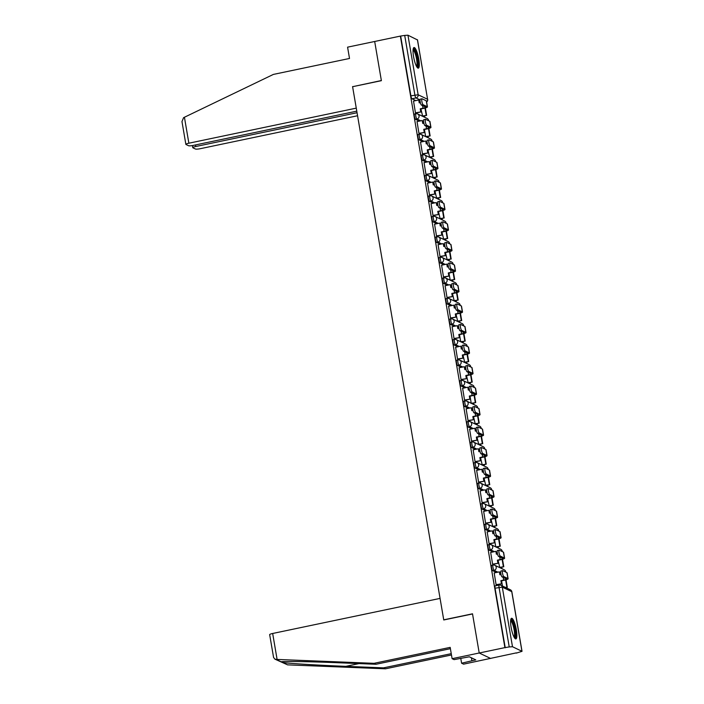 <?xml version="1.0" encoding="UTF-8"?>
<svg xmlns="http://www.w3.org/2000/svg" width="704" height="704" viewBox="0 0 704 704"><rect width="100%" height="100%" fill="white"/><g stroke="black" fill="none" stroke-linecap="round" stroke-linejoin="round"><path stroke-width="1.06" d="M491.762 565.382A2.702 0.598 78.2 0 0 491.656 565.365A2.702 0.598 78.2 0 0 491.542 567.688A2.702 0.598 78.2 0 0 492.659 570.636L494.076 570.346A2.702 0.598 -101.8 0 1 492.958 567.389A2.702 0.598 -101.8 0 1 493.073 565.066A2.702 0.598 -101.8 0 1 493.178 565.083A2.702 2.605 115.5 0 1 496.214 567.169A2.702 2.605 -64.5 0 1 494.076 570.346L497.895 572.167M488.25 544.861A2.702 0.598 78.2 0 0 488.154 544.843A2.702 0.598 78.2 0 0 488.039 547.175A2.702 0.598 78.2 0 0 489.157 550.123L490.574 549.824A2.702 0.598 -101.8 0 1 489.456 546.876A2.702 0.598 -101.8 0 1 489.57 544.553A2.702 0.598 -101.8 0 1 489.676 544.562A2.702 2.605 115.5 0 1 492.703 546.656A2.702 2.605 -64.5 0 1 490.574 549.824L494.384 551.646M484.748 524.348A2.702 0.598 78.2 0 0 484.642 524.33A2.702 0.598 78.2 0 0 484.528 526.662A2.702 0.598 78.2 0 0 485.646 529.61L487.062 529.311A2.702 0.598 -101.8 0 1 485.945 526.363A2.702 0.598 -101.8 0 1 486.059 524.031A2.702 0.598 -101.8 0 1 486.165 524.049A2.702 2.605 115.5 0 1 489.201 526.143A2.702 2.605 -64.5 0 1 487.062 529.311L490.882 531.133M481.237 503.835A2.702 0.598 78.2 0 0 481.14 503.818A2.702 0.598 78.2 0 0 481.026 506.141A2.702 0.598 78.2 0 0 482.143 509.089L483.56 508.798A2.702 0.598 -101.8 0 1 482.442 505.842A2.702 0.598 -101.8 0 1 482.557 503.518A2.702 0.598 -101.8 0 1 482.662 503.536A2.702 2.605 115.5 0 1 485.69 505.622A2.702 2.605 -64.5 0 1 483.56 508.798L487.37 510.62M477.734 483.314A2.702 0.598 78.2 0 0 477.629 483.305A2.702 0.598 78.2 0 0 477.514 485.628A2.702 0.598 78.2 0 0 478.632 488.576L480.049 488.277A2.702 0.598 -101.8 0 1 478.931 485.329A2.702 0.598 -101.8 0 1 479.046 483.006A2.702 0.598 -101.8 0 1 479.151 483.023A2.702 2.605 115.5 0 1 482.187 485.109A2.702 2.605 -64.5 0 1 480.049 488.277L483.868 490.098M474.223 462.801A2.702 0.598 78.2 0 0 474.126 462.783A2.702 0.598 78.2 0 0 474.012 465.115A2.702 0.598 78.2 0 0 475.13 468.063L476.546 467.764A2.702 0.598 -101.8 0 1 475.429 464.816A2.702 0.598 -101.8 0 1 475.543 462.484A2.702 0.598 -101.8 0 1 475.649 462.502A2.702 2.605 115.5 0 1 478.676 464.596A2.702 2.605 -64.5 0 1 476.546 467.764L480.357 469.586M470.721 442.288A2.702 0.598 78.2 0 0 470.615 442.27A2.702 0.598 78.2 0 0 470.501 444.594A2.702 0.598 78.2 0 0 471.618 447.55L473.035 447.251A2.702 0.598 -101.8 0 1 471.918 444.303A2.702 0.598 -101.8 0 1 472.032 441.971A2.702 0.598 -101.8 0 1 472.138 441.989A2.702 2.605 115.5 0 1 475.174 444.074A2.702 2.605 -64.5 0 1 473.035 447.251L476.854 449.073M467.21 421.766A2.702 0.598 78.2 0 0 467.113 421.758A2.702 0.598 78.2 0 0 466.998 424.081A2.702 0.598 78.2 0 0 468.116 427.029L469.533 426.73A2.702 0.598 -101.8 0 1 468.415 423.782A2.702 0.598 -101.8 0 1 468.53 421.458A2.702 0.598 -101.8 0 1 468.635 421.476A2.702 2.605 115.5 0 1 471.662 423.562A2.702 2.605 -64.5 0 1 469.533 426.73L473.343 428.551M463.707 401.254A2.702 0.598 78.2 0 0 463.602 401.236A2.702 0.598 78.2 0 0 463.487 403.568A2.702 0.598 78.2 0 0 464.605 406.516L466.022 406.217A2.702 0.598 -101.8 0 1 464.904 403.269A2.702 0.598 -101.8 0 1 465.018 400.937A2.702 0.598 -101.8 0 1 465.124 400.954A2.702 2.605 115.5 0 1 468.16 403.049A2.702 2.605 -64.5 0 1 466.022 406.217L469.841 408.038M460.196 380.741A2.702 0.598 78.2 0 0 460.099 380.723A2.702 0.598 78.2 0 0 459.985 383.046A2.702 0.598 78.2 0 0 461.102 386.003L462.519 385.704A2.702 0.598 -101.8 0 1 461.402 382.756A2.702 0.598 -101.8 0 1 461.516 380.424A2.702 0.598 -101.8 0 1 461.622 380.442A2.702 2.605 115.5 0 1 464.649 382.527A2.702 2.605 -64.5 0 1 462.519 385.704L466.33 387.526M456.694 360.228A2.702 0.598 78.2 0 0 456.588 360.21A2.702 0.598 78.2 0 0 456.474 362.534A2.702 0.598 78.2 0 0 457.591 365.482L459.008 365.191A2.702 0.598 -101.8 0 1 457.89 362.234A2.702 0.598 -101.8 0 1 458.005 359.911A2.702 0.598 -101.8 0 1 458.11 359.929A2.702 2.605 115.5 0 1 461.146 362.014A2.702 2.605 -64.5 0 1 459.008 365.191L462.827 367.004M453.182 339.706A2.702 0.598 78.2 0 0 453.086 339.689A2.702 0.598 78.2 0 0 452.971 342.021A2.702 0.598 78.2 0 0 454.089 344.969L455.506 344.67A2.702 0.598 -101.8 0 1 454.388 341.722A2.702 0.598 -101.8 0 1 454.502 339.398A2.702 0.598 -101.8 0 1 454.608 339.407A2.702 2.605 115.5 0 1 457.635 341.502A2.702 2.605 -64.5 0 1 455.506 344.67L459.316 346.491M449.68 319.194A2.702 0.598 78.2 0 0 449.574 319.176A2.702 0.598 78.2 0 0 449.46 321.508A2.702 0.598 78.2 0 0 450.578 324.456L451.994 324.157A2.702 0.598 -101.8 0 1 450.877 321.209A2.702 0.598 -101.8 0 1 450.991 318.877A2.702 0.598 -101.8 0 1 451.097 318.894A2.702 2.605 115.5 0 1 454.133 320.989A2.702 2.605 -64.5 0 1 451.994 324.157L455.814 325.978M446.169 298.681A2.702 0.598 78.2 0 0 446.072 298.663A2.702 0.598 78.2 0 0 445.958 300.986A2.702 0.598 78.2 0 0 447.075 303.934L448.492 303.644A2.702 0.598 -101.8 0 1 447.374 300.687A2.702 0.598 -101.8 0 1 447.489 298.364A2.702 0.598 -101.8 0 1 447.594 298.382A2.702 2.605 115.5 0 1 450.622 300.467A2.702 2.605 -64.5 0 1 448.492 303.644L452.302 305.466M442.666 278.159A2.702 0.598 78.2 0 0 442.561 278.142A2.702 0.598 78.2 0 0 442.446 280.474A2.702 0.598 78.2 0 0 443.564 283.422L444.99 283.122A2.702 0.598 -101.8 0 1 443.863 280.174A2.702 0.598 -101.8 0 1 443.978 277.851A2.702 0.598 -101.8 0 1 444.083 277.869A2.702 2.605 115.5 0 1 447.119 279.954A2.702 2.605 -64.5 0 1 444.99 283.122L448.8 284.944M439.155 257.646A2.702 0.598 78.2 0 0 439.058 257.629A2.702 0.598 78.2 0 0 438.944 259.961A2.702 0.598 78.2 0 0 440.062 262.909L441.478 262.61A2.702 0.598 -101.8 0 1 440.361 259.662A2.702 0.598 -101.8 0 1 440.475 257.33A2.702 0.598 -101.8 0 1 440.581 257.347A2.702 2.605 115.5 0 1 443.608 259.442A2.702 2.605 -64.5 0 1 441.478 262.61L445.289 264.431M435.653 237.134A2.702 0.598 78.2 0 0 435.547 237.116A2.702 0.598 78.2 0 0 435.433 239.439A2.702 0.598 78.2 0 0 436.55 242.387L437.976 242.097A2.702 0.598 -101.8 0 1 436.85 239.149A2.702 0.598 -101.8 0 1 436.964 236.817A2.702 0.598 -101.8 0 1 437.07 236.834A2.702 2.605 115.5 0 1 440.106 238.92A2.702 2.605 -64.5 0 1 437.976 242.097L441.786 243.918M432.142 216.612A2.702 0.598 78.2 0 0 432.045 216.603A2.702 0.598 78.2 0 0 431.93 218.926A2.702 0.598 78.2 0 0 433.048 221.874L434.465 221.575A2.702 0.598 -101.8 0 1 433.347 218.627A2.702 0.598 -101.8 0 1 433.462 216.304A2.702 0.598 -101.8 0 1 433.567 216.322A2.702 2.605 115.5 0 1 436.594 218.407A2.702 2.605 -64.5 0 1 434.465 221.575L438.275 223.397M428.639 196.099A2.702 0.598 78.2 0 0 428.534 196.082A2.702 0.598 78.2 0 0 428.419 198.414A2.702 0.598 78.2 0 0 429.537 201.362L430.962 201.062A2.702 0.598 -101.8 0 1 429.836 198.114A2.702 0.598 -101.8 0 1 429.95 195.782A2.702 0.598 -101.8 0 1 430.056 195.8A2.702 2.605 115.5 0 1 433.092 197.894A2.702 2.605 -64.5 0 1 430.962 201.062L434.773 202.884M425.137 175.586A2.702 0.598 78.2 0 0 425.031 175.569A2.702 0.598 78.2 0 0 424.917 177.892A2.702 0.598 78.2 0 0 426.034 180.849L427.451 180.55A2.702 0.598 -101.8 0 1 426.334 177.602A2.702 0.598 -101.8 0 1 426.448 175.27A2.702 0.598 -101.8 0 1 426.554 175.287A2.702 2.605 115.5 0 1 429.581 177.373A2.702 2.605 -64.5 0 1 427.451 180.55L431.262 182.371M421.626 155.065A2.702 0.598 78.2 0 0 421.52 155.056A2.702 0.598 78.2 0 0 421.406 157.379A2.702 0.598 78.2 0 0 422.523 160.327L423.949 160.028A2.702 0.598 -101.8 0 1 422.822 157.08A2.702 0.598 -101.8 0 1 422.937 154.757A2.702 0.598 -101.8 0 1 423.042 154.774A2.702 2.605 115.5 0 1 426.078 156.86A2.702 2.605 -64.5 0 1 423.949 160.028L427.759 161.85M418.123 134.552A2.702 0.598 78.2 0 0 418.018 134.534A2.702 0.598 78.2 0 0 417.903 136.866A2.702 0.598 78.2 0 0 419.021 139.814L420.438 139.515A2.702 0.598 -101.8 0 1 419.32 136.567A2.702 0.598 -101.8 0 1 419.434 134.244A2.702 0.598 -101.8 0 1 419.54 134.253A2.702 2.605 115.5 0 1 422.567 136.347A2.702 2.605 -64.5 0 1 420.438 139.515L424.248 141.337M414.612 114.039A2.702 0.598 78.2 0 0 414.506 114.022A2.702 0.598 78.2 0 0 414.392 116.345A2.702 0.598 78.2 0 0 415.51 119.302L416.935 119.002A2.702 0.598 -101.8 0 1 415.809 116.054A2.702 0.598 -101.8 0 1 415.923 113.722A2.702 0.598 -101.8 0 1 416.029 113.74A2.702 2.605 115.5 0 1 419.065 115.834A2.702 2.605 -64.5 0 1 416.935 119.002L420.746 120.824M418.774 59.092A10.542 2.332 78.2 0 0 414.005 47.52A10.542 2.332 78.2 0 0 413.565 56.602A10.542 2.332 78.2 0 0 418.334 68.165A10.542 2.332 78.2 0 0 418.774 59.092M516.331 629.842A10.542 2.332 78.2 0 0 511.562 618.27A10.542 2.332 78.2 0 0 511.122 627.352A10.542 2.332 78.2 0 0 515.891 638.915A10.542 2.332 78.2 0 0 516.331 629.842M450.402 648.674L375.998 664.268L374.026 663.326L450.173 647.372L452.109 658.68L454.08 659.622L469.33 656.797L475.781 659.877L461.604 663.212L463.575 664.154L516.322 652.872M501.934 568.682L501.679 567.186M498.423 548.17L498.168 546.665M494.921 527.648L494.666 526.152M491.41 507.135L491.154 505.639M487.907 486.622L487.652 485.118M484.396 466.101L484.141 464.605M480.894 445.588L480.638 444.092M477.382 425.075L477.127 423.57M473.88 404.554L473.625 403.058M470.369 384.041L470.114 382.545M466.866 363.528L466.611 362.032M463.355 343.015L463.1 341.51M459.853 322.494L459.598 320.998M456.342 301.981L456.086 300.485M452.839 281.468L452.584 279.963M449.328 260.946L449.073 259.45M445.826 240.434L445.57 238.938M442.314 219.921L442.059 218.416M438.812 199.399L438.557 197.903M435.301 178.886L435.046 177.39M431.798 158.374L431.543 156.869M428.287 137.852L428.032 136.356M424.785 117.339L424.53 115.843M452.109 658.68L479.213 653.004L490.679 658.478L479.213 653.004L504.9 647.618L400.365 36.098L374.686 41.483L381.357 80.538L352.774 86.662M272.668 633.477L277.103 659.437L274.859 659.12L273.566 657.413L269.667 634.638A4.057 0.66 -9.7 0 1 272.668 633.477L440.07 598.4L443.758 619.969L472.534 613.941L479.213 653.004L472.516 613.809L443.731 619.837L352.598 86.698L381.383 80.67L374.686 41.483L347.582 47.159L349.51 58.467L273.363 74.422L184.43 117.251L188.866 143.211A4.057 0.66 170.3 0 0 185.865 144.373A4.057 0.66 170.3 0 0 185.997 144.496L188.531 145.71A4.057 0.66 170.3 0 0 193.406 145.376L356.778 111.153M516.358 653.101L522.025 651.323L512.486 646.721L509.23 646.941L499.048 587.365A2.702 0.598 -101.8 0 1 499.162 585.042A2.702 0.598 -101.8 0 1 499.268 585.059A2.702 2.605 -64.5 0 1 500.887 585.244A2.702 2.702 0 0 0 499.162 585.042L495.167 585.878A2.702 0.598 -101.8 0 1 495.264 585.895M504.9 647.618L509.23 646.941M420.174 102.687L419.54 102.388M415.818 100.602L412.007 98.78L416.002 97.944A2.702 0.598 -101.8 0 1 414.885 94.996L404.703 35.42L407.95 35.2L417.446 39.917M404.703 35.42L400.365 36.098M413.53 101.086L415.457 112.869L415.941 113.001M420.922 108.962L422.629 116.239M417.041 121.598L418.959 133.39L419.443 133.514M424.433 129.474L425.647 136.585L426.14 136.752M420.543 142.111L422.47 153.903L422.954 154.035M427.935 149.987L429.642 157.274M424.054 162.633L425.973 174.416L426.457 174.548M431.446 170.509L433.154 177.786M427.557 183.146L429.484 194.938L429.968 195.061M434.949 191.022L436.656 198.299M431.068 203.658L432.986 215.45L433.47 215.582M438.46 211.534L440.167 218.821M434.57 224.18L436.498 235.963L436.982 236.095M441.962 232.056L443.67 239.334M438.082 244.693L440 256.476L440.484 256.608M445.474 252.569L447.181 259.846M441.584 265.206L443.511 276.998L443.995 277.121M448.976 273.082L450.19 280.192L450.683 280.359M445.095 285.718L447.014 297.51L447.498 297.642M452.487 293.594L454.194 300.881M448.598 306.24L450.525 318.023L451.009 318.155M455.99 314.116L457.697 321.394M452.109 326.753L454.027 338.545L454.511 338.668M459.501 334.629L460.715 341.739L461.208 341.906M455.611 347.266L457.538 359.058L458.022 359.19M463.003 355.142L464.71 362.428M459.122 367.787L461.041 379.57L461.525 379.702M466.514 375.663L468.222 382.941M462.625 388.3L464.552 400.092L465.036 400.215M470.017 396.176L471.231 403.286L471.724 403.454M466.136 408.813L468.054 420.605L468.538 420.737M473.528 416.689L475.235 423.975M469.638 429.334L471.566 441.118L472.05 441.25M477.03 437.21L478.738 444.488M473.15 449.847L475.068 461.63L475.552 461.762M480.542 457.723L482.249 465.001M476.652 470.36L478.579 482.152L479.063 482.284M484.044 478.236L485.751 485.522M480.163 490.882L482.082 502.665L482.566 502.797M487.555 498.758L489.262 506.035M483.666 511.394L485.593 523.178L486.077 523.31M491.058 519.27L492.765 526.548M487.177 531.907L489.095 543.699L489.579 543.822M494.569 539.783L495.783 546.894L496.276 547.061M490.679 552.42L492.606 564.212L493.09 564.344M498.071 560.296L499.778 567.582M494.19 572.942L496.109 584.725L496.593 584.857M500.834 574.543L500.201 574.244M496.47 572.458L492.659 570.636M497.323 554.03L496.69 553.722M492.967 551.945L489.157 550.123M493.821 533.509L493.187 533.21M489.456 531.432L485.646 529.61M490.31 512.996L489.676 512.697M485.954 510.91L482.143 509.089M486.807 492.483L486.174 492.184M482.442 490.398L478.632 488.576M483.296 471.97L482.662 471.662M478.94 469.885L475.13 468.063M479.794 451.449L479.16 451.15M475.429 449.372L471.618 447.55M476.282 430.936L475.649 430.637M471.926 428.85L468.116 427.029M472.78 410.423L472.146 410.115M468.415 408.338L464.605 406.516M469.269 389.902L468.635 389.602M464.913 387.825L461.102 386.003M465.766 369.389L465.133 369.09M461.402 367.303L457.591 365.482M462.255 348.876L461.622 348.568M457.899 346.79L454.089 344.969M458.753 328.354L458.119 328.055M454.388 326.278L450.578 324.456M455.242 307.842L454.608 307.542M450.886 305.756L447.075 303.934M451.739 287.329L451.106 287.021M447.374 285.243L443.564 283.422M448.228 266.816L447.594 266.508M443.872 264.73L440.062 262.909M444.726 246.294L444.092 245.995M440.361 244.209L436.55 242.387M441.214 225.782L440.581 225.482M436.858 223.696L433.048 221.874M437.712 205.269L437.078 204.961M433.347 203.183L429.537 201.362M434.201 184.747L433.567 184.448M429.845 182.67L426.034 180.849M430.698 164.234L430.065 163.935M426.334 162.149L422.523 160.327M427.187 143.722L426.554 143.414M422.831 141.636L419.021 139.814M423.685 123.2L423.051 122.901M419.32 121.123L415.51 119.302M505.234 647.777L495.053 588.201A2.702 0.598 -101.8 0 1 495.167 585.878M400.699 36.256L410.89 95.832A2.702 0.598 78.2 0 0 412.007 98.78M501.582 580.818L502.471 586.001M415.448 112.807L421.168 111.901L420.244 108.803L423.016 108.222A3.652 0.59 170.3 0 0 425.709 107.175A3.652 0.59 170.3 0 0 425.603 107.061L421.441 105.072A3.045 0.669 -101.8 0 1 420.226 102.001A3.045 0.669 -101.8 0 1 420.306 99.141A3.045 0.669 -101.8 0 1 420.429 99.158M427.442 106.876L426.43 100.962A5.412 0.88 -9.7 0 0 426.263 100.795L422.101 98.806A3.045 0.669 78.2 0 0 421.986 98.789A3.045 0.669 78.2 0 0 421.907 101.649A3.045 0.669 78.2 0 0 423.113 104.72L427.275 106.709A5.412 0.88 -9.7 0 1 427.442 106.876A5.412 0.88 -9.7 0 1 423.456 108.434L420.675 109.014M420.737 111.698L420.244 108.803M413.442 101.103L418.739 99.994L419.232 102.89L420.367 102.652M422.136 116.046L426.633 115.403L425.357 107.958M426.633 115.403L422.541 116.257M426.202 115.192L424.978 108.064M419.619 102.802L418.739 99.994M421.168 111.901L415.791 113.036M352.581 86.566L356.268 108.134L188.866 143.211M185.865 144.373L181.975 121.59L183.568 117.691L184.43 117.251M195.51 144.936L195.782 146.511A4.057 0.66 170.3 0 0 192.79 147.673A4.057 0.66 170.3 0 0 192.914 147.805L195.457 149.019A4.057 0.66 170.3 0 0 200.323 148.685L357.562 115.746M195.782 146.511L357.051 112.728M375.998 664.268L338.342 662.754C311.494 661.628 283.026 661.153 281.142 661.786L280.975 661.813M277.103 659.437L374.026 663.326M460.75 658.222L461.604 663.212M274.859 659.12L287.575 664.858L385.493 668.8L383.522 667.858L451.255 653.664M385.493 668.8L451.475 654.975M276.17 659.41L282.594 662.482C287.742 663.406 319.22 665.324 345.866 666.345L383.522 667.858M471.416 657.791L471.909 660.686M413.151 49.166A9.126 2.015 -101.8 0 1 413.618 49.183A9.126 2.015 -101.8 0 1 417.305 58.652A9.126 2.015 -101.8 0 1 416.891 67.003M416.486 66.308A8.448 1.866 78.2 0 0 416.328 57.86A8.448 1.866 78.2 0 0 413.081 49.975A8.448 1.866 78.2 0 0 413.063 49.966M417.718 67.98A10.481 2.314 78.2 0 0 417.402 57.587A10.481 2.314 78.2 0 0 413.521 47.942M510.708 619.916A9.126 2.015 -101.8 0 1 511.174 619.934A9.126 2.015 -101.8 0 1 514.862 629.402A9.126 2.015 -101.8 0 1 514.448 637.754M514.043 637.058A8.448 1.866 78.2 0 0 513.885 628.61A8.448 1.866 78.2 0 0 510.646 620.726A8.448 1.866 78.2 0 0 510.62 620.717M515.275 638.73A10.481 2.314 78.2 0 0 514.958 628.338A10.481 2.314 78.2 0 0 511.078 618.693M418.95 133.32L424.679 132.422L423.746 129.316L426.527 128.735A3.652 0.59 170.3 0 0 429.22 127.688A3.652 0.59 170.3 0 0 429.106 127.574L424.943 125.585A3.045 0.669 -101.8 0 1 423.729 122.522A3.045 0.669 -101.8 0 1 423.817 119.654A3.045 0.669 -101.8 0 1 423.931 119.671M430.954 127.398L429.942 121.475A5.412 0.88 -9.7 0 0 429.774 121.308L425.612 119.319A3.045 0.669 78.2 0 0 425.498 119.302A3.045 0.669 78.2 0 0 425.41 122.17A3.045 0.669 78.2 0 0 426.624 125.233L430.786 127.222A5.412 0.88 -9.7 0 1 430.954 127.398A5.412 0.88 -9.7 0 1 426.958 128.946L424.186 129.527M424.239 132.211L423.746 129.316M416.953 121.616L422.242 120.507L422.734 123.402L423.87 123.165M425.647 136.558L430.135 135.916L428.868 128.471M430.135 135.916L426.052 136.77M429.704 135.705L428.49 128.577M423.122 123.323L422.242 120.507M424.679 132.422L419.302 133.549M422.462 153.833L428.182 152.935L427.258 149.838L430.03 149.257A3.652 0.59 170.3 0 0 432.722 148.21A3.652 0.59 170.3 0 0 432.617 148.095L428.454 146.106A3.045 0.669 -101.8 0 1 427.24 143.035A3.045 0.669 -101.8 0 1 427.319 140.166A3.045 0.669 -101.8 0 1 427.442 140.184M434.456 147.91L433.444 141.997A5.412 0.88 -9.7 0 0 433.277 141.821L429.114 139.832A3.045 0.669 78.2 0 0 429 139.814A3.045 0.669 78.2 0 0 428.921 142.683A3.045 0.669 78.2 0 0 430.126 145.754L434.289 147.743A5.412 0.88 -9.7 0 1 434.456 147.91A5.412 0.88 -9.7 0 1 430.47 149.459L427.689 150.04M427.75 152.724L427.258 149.838M420.455 142.129L425.753 141.02L426.246 143.915L427.381 143.678M429.15 157.071L433.646 156.429L432.37 148.993M433.646 156.429L429.554 157.291M433.215 156.226L431.992 149.098M426.633 143.836L425.753 141.02M428.182 152.935L422.805 154.062M425.964 174.354L431.693 173.448L430.76 170.35L433.541 169.77A3.652 0.59 170.3 0 0 436.234 168.722A3.652 0.59 170.3 0 0 436.119 168.608L431.957 166.619A3.045 0.669 -101.8 0 1 430.742 163.548A3.045 0.669 -101.8 0 1 430.83 160.679A3.045 0.669 -101.8 0 1 430.945 160.706M437.967 168.423L436.955 162.51A5.412 0.88 -9.7 0 0 436.788 162.342L432.626 160.354A3.045 0.669 78.2 0 0 432.511 160.327A3.045 0.669 78.2 0 0 432.423 163.196A3.045 0.669 78.2 0 0 433.638 166.267L437.8 168.256A5.412 0.88 -9.7 0 1 437.967 168.423A5.412 0.88 -9.7 0 1 433.972 169.981L431.2 170.562M431.253 173.246L430.76 170.35M423.966 162.65L429.255 161.542L429.748 164.437L430.883 164.199M432.661 177.593L437.149 176.95L435.882 169.506M437.149 176.95L433.066 177.804M436.718 176.739L435.503 169.611M430.135 164.349L429.255 161.542M431.693 173.448L426.316 174.574M429.475 194.867L435.195 193.97L434.271 190.863L437.043 190.282A3.652 0.59 170.3 0 0 439.736 189.235A3.652 0.59 170.3 0 0 439.63 189.121L435.468 187.132A3.045 0.669 -101.8 0 1 434.254 184.061A3.045 0.669 -101.8 0 1 434.333 181.201A3.045 0.669 -101.8 0 1 434.456 181.218M441.47 188.945L440.458 183.022A5.412 0.88 -9.7 0 0 440.29 182.855L436.128 180.866A3.045 0.669 78.2 0 0 436.014 180.849A3.045 0.669 78.2 0 0 435.934 183.718A3.045 0.669 78.2 0 0 437.14 186.78L441.302 188.769A5.412 0.88 -9.7 0 1 441.47 188.945A5.412 0.88 -9.7 0 1 437.474 190.494L434.702 191.074M434.764 193.758L434.271 190.863M427.469 183.163L432.766 182.054L433.259 184.95L434.394 184.712M436.163 198.106L440.66 197.463L439.384 190.018M440.66 197.463L436.568 198.317M440.22 197.252L439.006 190.124M433.646 184.87L432.766 182.054M435.195 193.97L429.818 195.096M432.978 215.38L438.706 214.482L437.774 211.385L440.554 210.804A3.652 0.59 170.3 0 0 443.247 209.757A3.652 0.59 170.3 0 0 443.133 209.642L438.97 207.654A3.045 0.669 -101.8 0 1 437.756 204.582A3.045 0.669 -101.8 0 1 437.844 201.714A3.045 0.669 -101.8 0 1 437.958 201.731M444.981 209.458L443.969 203.544A5.412 0.88 -9.7 0 0 443.802 203.368L439.639 201.379A3.045 0.669 78.2 0 0 439.525 201.362A3.045 0.669 78.2 0 0 439.437 204.23A3.045 0.669 78.2 0 0 440.651 207.302L444.814 209.29A5.412 0.88 -9.7 0 1 444.981 209.458A5.412 0.88 -9.7 0 1 440.986 211.006L438.214 211.587M438.266 214.271L437.774 211.385M430.98 203.676L436.269 202.567L436.762 205.462L437.897 205.225M439.674 218.618L444.162 217.976L442.895 210.531M444.162 217.976L440.079 218.838M443.731 217.774L442.517 210.646M437.149 205.383L436.269 202.567M438.706 214.482L433.33 215.609M436.489 235.902L442.209 234.995L441.285 231.898L444.057 231.317A3.652 0.59 170.3 0 0 446.75 230.27A3.652 0.59 170.3 0 0 446.644 230.155L442.482 228.166A3.045 0.669 -101.8 0 1 441.267 225.095A3.045 0.669 -101.8 0 1 441.346 222.226A3.045 0.669 -101.8 0 1 441.47 222.244M448.483 229.97L447.471 224.057A5.412 0.88 -9.7 0 0 447.304 223.881L443.142 221.901A3.045 0.669 78.2 0 0 443.027 221.874A3.045 0.669 78.2 0 0 442.948 224.743A3.045 0.669 78.2 0 0 444.154 227.814L448.316 229.803A5.412 0.88 -9.7 0 1 448.483 229.97A5.412 0.88 -9.7 0 1 444.488 231.519L441.716 232.109M441.778 234.793L441.285 231.898M434.482 224.198L439.78 223.089L440.273 225.975L441.408 225.738M443.177 239.14L447.674 238.498L446.398 231.053M447.674 238.498L443.582 239.351M447.234 238.286L446.019 231.158M440.66 225.896L439.78 223.089M442.209 234.995L436.832 236.122M439.991 256.414L445.72 255.517L444.787 252.41L447.568 251.83A3.652 0.59 170.3 0 0 450.261 250.782A3.652 0.59 170.3 0 0 450.146 250.668L445.984 248.679A3.045 0.669 -101.8 0 1 444.77 245.608A3.045 0.669 -101.8 0 1 444.858 242.748A3.045 0.669 -101.8 0 1 444.972 242.766M451.994 250.492L450.982 244.57A5.412 0.88 -9.7 0 0 450.815 244.402L446.653 242.414A3.045 0.669 78.2 0 0 446.538 242.396A3.045 0.669 78.2 0 0 446.45 245.256A3.045 0.669 78.2 0 0 447.665 248.327L451.827 250.316A5.412 0.88 -9.7 0 1 451.994 250.492A5.412 0.88 -9.7 0 1 447.999 252.041L445.227 252.622M445.28 255.306L444.787 252.41M437.994 244.71L443.282 243.602L443.775 246.497L444.91 246.259M446.688 259.653L451.176 259.01L449.909 251.566M451.176 259.01L447.093 259.864M450.745 258.799L449.53 251.671M444.162 246.418L443.282 243.602M445.72 255.517L440.343 256.643M443.502 276.927L449.222 276.03L448.298 272.932L451.07 272.342A3.652 0.59 170.3 0 0 453.763 271.304A3.652 0.59 170.3 0 0 453.658 271.181L449.495 269.201A3.045 0.669 -101.8 0 1 448.281 266.13A3.045 0.669 -101.8 0 1 448.36 263.261A3.045 0.669 -101.8 0 1 448.483 263.278M455.497 271.005L454.485 265.082A5.412 0.88 -9.7 0 0 454.318 264.915L450.155 262.926A3.045 0.669 78.2 0 0 450.041 262.909A3.045 0.669 78.2 0 0 449.962 265.778A3.045 0.669 78.2 0 0 451.167 268.849L455.33 270.838A5.412 0.88 -9.7 0 1 455.497 271.005A5.412 0.88 -9.7 0 1 451.502 272.554L448.73 273.134M448.791 275.818L448.298 272.932M441.496 265.223L446.794 264.114L447.286 267.01L448.422 266.772M450.19 280.166L454.687 279.523L453.411 272.078M454.687 279.523L450.595 280.386M454.247 279.321L453.033 272.193M447.674 266.93L446.794 264.114M449.222 276.03L443.846 277.156M447.005 297.449L452.734 296.542L451.801 293.445L454.582 292.864A3.652 0.59 170.3 0 0 457.274 291.817A3.652 0.59 170.3 0 0 457.16 291.702L452.998 289.714A3.045 0.669 -101.8 0 1 451.783 286.642A3.045 0.669 -101.8 0 1 451.871 283.774A3.045 0.669 -101.8 0 1 451.986 283.791M459.008 291.518L457.996 285.604A5.412 0.88 -9.7 0 0 457.829 285.428L453.666 283.439A3.045 0.669 78.2 0 0 453.552 283.422A3.045 0.669 78.2 0 0 453.464 286.29A3.045 0.669 78.2 0 0 454.678 289.362L458.841 291.35A5.412 0.88 -9.7 0 1 459.008 291.518A5.412 0.88 -9.7 0 1 455.013 293.066L452.241 293.647M452.294 296.34L451.801 293.445M445.007 285.745L450.296 284.636L450.789 287.522L451.924 287.285M453.702 300.687L458.19 300.045L456.922 292.6M458.19 300.045L454.106 300.898M457.758 299.834L456.544 292.706M451.176 287.443L450.296 284.636M452.734 296.542L447.357 297.669M450.516 317.962L456.236 317.055L455.312 313.958L458.084 313.377A3.652 0.59 170.3 0 0 460.777 312.33A3.652 0.59 170.3 0 0 460.671 312.215L456.509 310.226A3.045 0.669 -101.8 0 1 455.294 307.155A3.045 0.669 -101.8 0 1 455.374 304.295A3.045 0.669 -101.8 0 1 455.497 304.313M462.51 312.039L461.498 306.117A5.412 0.88 -9.7 0 0 461.331 305.95L457.169 303.961A3.045 0.669 78.2 0 0 457.054 303.943A3.045 0.669 78.2 0 0 456.975 306.803A3.045 0.669 78.2 0 0 458.181 309.874L462.343 311.863A5.412 0.88 -9.7 0 1 462.51 312.039A5.412 0.88 -9.7 0 1 458.515 313.588L455.743 314.169M455.805 316.853L455.312 313.958M448.51 306.258L453.807 305.149L454.3 308.044L455.435 307.806M457.204 321.2L461.701 320.558L460.425 313.113M461.701 320.558L457.609 321.411M461.261 320.346L460.046 313.218M454.687 307.956L453.807 305.149M456.236 317.055L450.859 318.19M454.018 338.474L459.747 337.577L458.814 334.47L461.595 333.89A3.652 0.59 170.3 0 0 464.288 332.842A3.652 0.59 170.3 0 0 464.174 332.728L460.011 330.739A3.045 0.669 -101.8 0 1 458.797 327.677A3.045 0.669 -101.8 0 1 458.885 324.808A3.045 0.669 -101.8 0 1 458.999 324.826M466.022 332.552L465.01 326.63A5.412 0.88 -9.7 0 0 464.842 326.462L460.68 324.474A3.045 0.669 78.2 0 0 460.566 324.456A3.045 0.669 78.2 0 0 460.478 327.325A3.045 0.669 78.2 0 0 461.692 330.396L465.854 332.376A5.412 0.88 -9.7 0 1 466.022 332.552A5.412 0.88 -9.7 0 1 462.026 334.101L459.254 334.682M459.307 337.366L458.814 334.47M452.021 326.77L457.31 325.662L457.802 328.557L458.938 328.319M460.715 341.713L465.203 341.07L463.936 333.626M465.203 341.07L461.12 341.924M464.772 340.868L463.558 333.74M458.19 328.478L457.31 325.662M459.747 337.577L454.37 338.703M457.53 358.987L463.25 358.09L462.326 354.992L465.098 354.411A3.652 0.59 170.3 0 0 467.79 353.364A3.652 0.59 170.3 0 0 467.685 353.25L463.522 351.261A3.045 0.669 -101.8 0 1 462.308 348.19A3.045 0.669 -101.8 0 1 462.387 345.321A3.045 0.669 -101.8 0 1 462.51 345.338M469.524 353.065L468.512 347.151A5.412 0.88 -9.7 0 0 468.345 346.975L464.182 344.986A3.045 0.669 78.2 0 0 464.068 344.969A3.045 0.669 78.2 0 0 463.989 347.838A3.045 0.669 78.2 0 0 465.194 350.909L469.357 352.898A5.412 0.88 -9.7 0 1 469.524 353.065A5.412 0.88 -9.7 0 1 465.529 354.614L462.757 355.194M462.818 357.887L462.326 354.992M455.523 347.283L460.821 346.174L461.314 349.07L462.449 348.832M464.218 362.226L468.714 361.583L467.438 354.147M468.714 361.583L464.622 362.446M468.274 361.381L467.06 354.253M461.701 348.99L460.821 346.174M463.25 358.09L457.873 359.216M461.032 379.509L466.761 378.602L465.828 375.505L468.609 374.924A3.652 0.59 170.3 0 0 471.302 373.877A3.652 0.59 170.3 0 0 471.187 373.762L467.025 371.774A3.045 0.669 -101.8 0 1 465.81 368.702A3.045 0.669 -101.8 0 1 465.898 365.834A3.045 0.669 -101.8 0 1 466.013 365.86M473.035 373.578L472.023 367.664A5.412 0.88 -9.7 0 0 471.856 367.497L467.694 365.508A3.045 0.669 78.2 0 0 467.579 365.49A3.045 0.669 78.2 0 0 467.491 368.35A3.045 0.669 78.2 0 0 468.706 371.422L472.868 373.41A5.412 0.88 -9.7 0 1 473.035 373.578A5.412 0.88 -9.7 0 1 469.04 375.135L466.268 375.716M466.321 378.4L465.828 375.505M459.034 367.805L464.323 366.696L464.816 369.591L465.951 369.354M467.729 382.747L472.217 382.105L470.95 374.66M472.217 382.105L468.134 382.958M471.786 381.894L470.571 374.766M465.203 369.503L464.323 366.696M466.761 378.602L461.384 379.729M464.543 400.022L470.263 399.124L469.339 396.018L472.111 395.437A3.652 0.59 170.3 0 0 474.804 394.39A3.652 0.59 170.3 0 0 474.698 394.275L470.536 392.286A3.045 0.669 -101.8 0 1 469.322 389.224A3.045 0.669 -101.8 0 1 469.401 386.355A3.045 0.669 -101.8 0 1 469.524 386.373M476.538 394.099L475.526 388.177A5.412 0.88 -9.7 0 0 475.358 388.01L471.196 386.021A3.045 0.669 78.2 0 0 471.082 386.003A3.045 0.669 78.2 0 0 471.002 388.872A3.045 0.669 78.2 0 0 472.208 391.934L476.37 393.923A5.412 0.88 -9.7 0 1 476.538 394.099A5.412 0.88 -9.7 0 1 472.542 395.648L469.77 396.229M469.832 398.913L469.339 396.018M462.537 388.318L467.834 387.209L468.327 390.104L469.462 389.866M471.231 403.26L475.728 402.618L474.452 395.173M475.728 402.618L471.636 403.471M475.288 402.406L474.074 395.278M468.714 390.025L467.834 387.209M470.263 399.124L464.886 400.25M468.046 420.534L473.774 419.637L472.842 416.539L475.622 415.958A3.652 0.59 170.3 0 0 478.315 414.911A3.652 0.59 170.3 0 0 478.201 414.797L474.038 412.808A3.045 0.669 -101.8 0 1 472.824 409.737A3.045 0.669 -101.8 0 1 472.912 406.868A3.045 0.669 -101.8 0 1 473.026 406.886M480.049 414.612L479.037 408.698A5.412 0.88 -9.7 0 0 478.87 408.522L474.707 406.534A3.045 0.669 78.2 0 0 474.593 406.516A3.045 0.669 78.2 0 0 474.505 409.385A3.045 0.669 78.2 0 0 475.719 412.456L479.882 414.445A5.412 0.88 -9.7 0 1 480.049 414.612A5.412 0.88 -9.7 0 1 476.054 416.161L473.282 416.742M473.334 419.426L472.842 416.539M466.048 408.83L471.337 407.722L471.83 410.617L472.965 410.379M474.742 423.773L479.23 423.13L477.963 415.694M479.23 423.13L475.147 423.993M478.799 422.928L477.585 415.8M472.217 410.538L471.337 407.722M473.774 419.637L468.398 420.763M471.557 441.056L477.277 440.15L476.353 437.052L479.125 436.471A3.652 0.59 170.3 0 0 481.818 435.424A3.652 0.59 170.3 0 0 481.712 435.31L477.55 433.321A3.045 0.669 -101.8 0 1 476.335 430.25A3.045 0.669 -101.8 0 1 476.414 427.381A3.045 0.669 -101.8 0 1 476.538 427.407M483.551 435.125L482.539 429.211A5.412 0.88 -9.7 0 0 482.372 429.044L478.21 427.055A3.045 0.669 78.2 0 0 478.095 427.029A3.045 0.669 78.2 0 0 478.016 429.898A3.045 0.669 78.2 0 0 479.222 432.969L483.384 434.958A5.412 0.88 -9.7 0 1 483.551 435.125A5.412 0.88 -9.7 0 1 479.556 436.674L476.784 437.263M476.846 439.947L476.353 437.052M469.55 429.352L474.848 428.243L475.341 431.13L476.476 430.892M478.245 444.294L482.742 443.652L481.466 436.207M482.742 443.652L478.65 444.506M482.302 443.441L481.087 436.313M475.728 431.05L474.848 428.243M477.277 440.15L471.9 441.276M475.059 461.569L480.788 460.671L479.855 457.565L482.636 456.984A3.652 0.59 170.3 0 0 485.329 455.937A3.652 0.59 170.3 0 0 485.214 455.822L481.052 453.834A3.045 0.669 -101.8 0 1 479.838 450.762A3.045 0.669 -101.8 0 1 479.926 447.902A3.045 0.669 -101.8 0 1 480.04 447.92M487.062 455.646L486.05 449.724A5.412 0.88 -9.7 0 0 485.883 449.557L481.721 447.568A3.045 0.669 78.2 0 0 481.606 447.55A3.045 0.669 78.2 0 0 481.518 450.41A3.045 0.669 78.2 0 0 482.733 453.482L486.895 455.47A5.412 0.88 -9.7 0 1 487.062 455.646A5.412 0.88 -9.7 0 1 483.067 457.195L480.295 457.776M480.348 460.46L479.855 457.565M473.062 449.865L478.35 448.756L478.843 451.651L479.978 451.414M481.756 464.807L486.244 464.165L484.977 456.72M486.244 464.165L482.161 465.018M485.813 463.954L484.598 456.826M479.23 451.572L478.35 448.756M480.788 460.671L475.402 461.798M478.57 482.082L484.29 481.184L483.366 478.086L486.138 477.506A3.652 0.59 170.3 0 0 488.831 476.458A3.652 0.59 170.3 0 0 488.726 476.344L484.563 474.355A3.045 0.669 -101.8 0 1 483.349 471.284A3.045 0.669 -101.8 0 1 483.428 468.415A3.045 0.669 -101.8 0 1 483.551 468.433M490.565 476.159L489.553 470.237A5.412 0.88 -9.7 0 0 489.386 470.07L485.223 468.081A3.045 0.669 78.2 0 0 485.109 468.063A3.045 0.669 78.2 0 0 485.03 470.932A3.045 0.669 78.2 0 0 486.235 474.003L490.398 475.992A5.412 0.88 -9.7 0 1 490.565 476.159A5.412 0.88 -9.7 0 1 486.57 477.708L483.798 478.289M483.859 480.973L483.366 478.086M476.564 470.378L481.862 469.269L482.354 472.164L483.49 471.926M485.258 485.32L489.755 484.678L488.479 477.233M489.755 484.678L485.663 485.54M489.315 484.475L488.101 477.347M482.742 472.085L481.862 469.269M484.29 481.184L478.914 482.31M482.073 502.603L487.802 501.697L486.869 498.599L489.65 498.018A3.652 0.59 170.3 0 0 492.342 496.971A3.652 0.59 170.3 0 0 492.228 496.857L488.066 494.868A3.045 0.669 -101.8 0 1 486.851 491.797A3.045 0.669 -101.8 0 1 486.939 488.928A3.045 0.669 -101.8 0 1 487.054 488.946M494.076 496.672L493.064 490.758A5.412 0.88 -9.7 0 0 492.897 490.582L488.734 488.594A3.045 0.669 78.2 0 0 488.62 488.576A3.045 0.669 78.2 0 0 488.532 491.445A3.045 0.669 78.2 0 0 489.746 494.516L493.909 496.505A5.412 0.88 -9.7 0 1 494.076 496.672A5.412 0.88 -9.7 0 1 490.081 498.221L487.309 498.802M487.362 501.494L486.869 498.599M480.075 490.899L485.364 489.79L485.857 492.677L486.992 492.439M488.77 505.842L493.258 505.199L491.99 497.754M493.258 505.199L489.174 506.053M492.826 504.988L491.603 497.86M486.244 492.598L485.364 489.79M487.802 501.697L482.416 502.823M485.584 523.116L491.304 522.218L490.38 519.112L493.152 518.531A3.652 0.59 170.3 0 0 495.845 517.484A3.652 0.59 170.3 0 0 495.739 517.37L491.577 515.381A3.045 0.669 -101.8 0 1 490.362 512.31A3.045 0.669 -101.8 0 1 490.442 509.45A3.045 0.669 -101.8 0 1 490.565 509.467M497.578 517.194L496.566 511.271A5.412 0.88 -9.7 0 0 496.399 511.104L492.237 509.115A3.045 0.669 78.2 0 0 492.122 509.098A3.045 0.669 78.2 0 0 492.043 511.958A3.045 0.669 78.2 0 0 493.249 515.029L497.411 517.018A5.412 0.88 -9.7 0 1 497.578 517.194A5.412 0.88 -9.7 0 1 493.583 518.742L490.811 519.323M490.873 522.007L490.38 519.112M483.578 511.412L488.875 510.303L489.368 513.198L490.503 512.961M492.272 526.354L496.769 525.712L495.493 518.267M496.769 525.712L492.677 526.566M496.329 525.501L495.114 518.373M489.755 513.119L488.875 510.303M491.304 522.218L485.927 523.345M489.086 543.629L494.815 542.731L493.882 539.625L496.663 539.044A3.652 0.59 170.3 0 0 499.356 538.006A3.652 0.59 170.3 0 0 499.242 537.882L495.079 535.902A3.045 0.669 -101.8 0 1 493.865 532.831A3.045 0.669 -101.8 0 1 493.953 529.962A3.045 0.669 -101.8 0 1 494.067 529.98M501.09 537.706L500.078 531.784A5.412 0.88 -9.7 0 0 499.91 531.617L495.748 529.628A3.045 0.669 78.2 0 0 495.634 529.61A3.045 0.669 78.2 0 0 495.546 532.479A3.045 0.669 78.2 0 0 496.76 535.55L500.922 537.539A5.412 0.88 -9.7 0 1 501.09 537.706A5.412 0.88 -9.7 0 1 497.094 539.255L494.322 539.836M494.375 542.52L493.882 539.625M487.089 531.925L492.378 530.816L492.87 533.711L494.006 533.474M495.783 546.867L500.271 546.225L499.004 538.78M500.271 546.225L496.188 547.087M499.84 546.022L498.617 538.894M493.258 533.632L492.378 530.816M494.815 542.731L489.43 543.858M492.598 564.15L498.318 563.244L497.394 560.146L500.166 559.566A3.652 0.59 170.3 0 0 502.858 558.518A3.652 0.59 170.3 0 0 502.753 558.404L498.59 556.415A3.045 0.669 -101.8 0 1 497.376 553.344A3.045 0.669 -101.8 0 1 497.455 550.475A3.045 0.669 -101.8 0 1 497.578 550.493M504.592 558.219L503.58 552.306A5.412 0.88 -9.7 0 0 503.413 552.13L499.25 550.141A3.045 0.669 78.2 0 0 499.136 550.123A3.045 0.669 78.2 0 0 499.057 552.992A3.045 0.669 78.2 0 0 500.262 556.063L504.425 558.052A5.412 0.88 -9.7 0 1 504.592 558.219A5.412 0.88 -9.7 0 1 500.597 559.768L497.825 560.349M497.886 563.042L497.394 560.146M490.591 552.446L495.889 551.338L496.382 554.224L497.517 553.986M499.286 567.389L503.782 566.738L502.506 559.302M503.782 566.738L499.69 567.6M503.342 566.535L502.128 559.407M496.769 554.145L495.889 551.338M498.318 563.244L492.941 564.37M496.1 584.663L501.829 583.757L500.896 580.659L503.677 580.078A3.652 0.59 170.3 0 0 506.37 579.031A3.652 0.59 170.3 0 0 506.255 578.917L502.093 576.928A3.045 0.669 -101.8 0 1 500.878 573.857A3.045 0.669 -101.8 0 1 500.966 570.997A3.045 0.669 -101.8 0 1 501.081 571.014M508.103 578.732L507.091 572.818A5.412 0.88 -9.7 0 0 506.924 572.651L502.762 570.662A3.045 0.669 78.2 0 0 502.638 570.645A3.045 0.669 78.2 0 0 502.559 573.505A3.045 0.669 78.2 0 0 503.774 576.576L507.936 578.565A5.412 0.88 -9.7 0 1 508.103 578.732A5.412 0.88 -9.7 0 1 504.108 580.29L501.336 580.87M501.389 583.554L500.896 580.659M494.102 572.959L499.391 571.85L499.884 574.746L501.019 574.508M505.331 587.374L507.285 587.259L506.018 579.814M507.285 587.259L505.762 587.576M506.854 587.048L505.63 579.92M500.271 574.658L499.391 571.85M501.829 583.757L496.443 584.892M521.946 651.235L511.755 591.668L502.304 587.145L512.486 646.721M420.033 99.871L416.002 97.944A2.702 2.605 115.5 0 0 418.141 94.776L427.592 99.29L417.41 39.723M407.95 35.2L418.141 94.776L410.89 95.832M500.826 573.566L500.016 573.179M497.323 553.054L496.514 552.666M493.812 532.532L493.002 532.145M490.31 512.019L489.5 511.632M486.798 491.506L485.989 491.119M483.296 470.994L482.486 470.598M479.785 450.472L478.975 450.085M476.282 429.959L475.473 429.572M472.771 409.446L471.962 409.059M469.269 388.925L468.459 388.538M465.758 368.412L464.948 368.025M462.255 347.899L461.446 347.512M458.744 327.378L457.934 326.99M455.242 306.865L454.432 306.478M451.73 286.352L450.921 285.965M448.228 265.83L447.418 265.443M444.717 245.318L443.907 244.93M441.214 224.805L440.405 224.418M437.703 204.292L436.894 203.905M434.201 183.77L433.391 183.383M430.69 163.258L429.88 162.87M427.187 142.745L426.378 142.358M423.676 122.223L422.866 121.836M428.56 120.727A2.702 2.605 -64.5 0 0 427.108 118.448A2.702 2.702 0 0 1 428.639 120.762M432.062 141.24A2.702 2.605 -64.5 0 0 430.61 138.97A2.702 2.702 0 0 1 432.15 141.284M435.574 161.762A2.702 2.605 -64.5 0 0 434.122 159.482A2.702 2.702 0 0 1 435.653 161.797M439.076 182.274A2.702 2.605 -64.5 0 0 437.624 179.995A2.702 2.702 0 0 1 439.164 182.31M442.587 202.787A2.702 2.605 -64.5 0 0 441.135 200.517A2.702 2.702 0 0 1 442.666 202.831M446.09 223.309A2.702 2.605 -64.5 0 0 444.638 221.03A2.702 2.702 0 0 1 446.178 223.344M449.601 243.822A2.702 2.605 -64.5 0 0 448.149 241.542A2.702 2.702 0 0 1 449.68 243.857M453.103 264.334A2.702 2.605 -64.5 0 0 451.651 262.055A2.702 2.702 0 0 1 453.191 264.378M456.614 284.847A2.702 2.605 -64.5 0 0 455.162 282.577A2.702 2.702 0 0 1 456.694 284.891M460.117 305.369A2.702 2.605 -64.5 0 0 458.665 303.09A2.702 2.702 0 0 1 460.205 305.404M463.628 325.882A2.702 2.605 -64.5 0 0 462.176 323.602A2.702 2.702 0 0 1 463.707 325.926M467.13 346.394A2.702 2.605 -64.5 0 0 465.678 344.124A2.702 2.702 0 0 1 467.218 346.438M470.642 366.916A2.702 2.605 -64.5 0 0 469.19 364.637A2.702 2.702 0 0 1 470.721 366.951M474.144 387.429A2.702 2.605 -64.5 0 0 472.692 385.15A2.702 2.702 0 0 1 474.232 387.464M477.655 407.942A2.702 2.605 -64.5 0 0 476.203 405.671A2.702 2.702 0 0 1 477.734 407.986M481.158 428.463A2.702 2.605 -64.5 0 0 479.706 426.184A2.702 2.702 0 0 1 481.246 428.498M484.669 448.976A2.702 2.605 -64.5 0 0 483.217 446.697A2.702 2.702 0 0 1 484.748 449.011M488.171 469.489A2.702 2.605 -64.5 0 0 486.719 467.21A2.702 2.702 0 0 1 488.259 469.533M491.682 490.01A2.702 2.605 -64.5 0 0 490.23 487.731A2.702 2.702 0 0 1 491.762 490.046M495.185 510.523A2.702 2.605 -64.5 0 0 493.733 508.244A2.702 2.702 0 0 1 495.273 510.558M498.696 531.036A2.702 2.605 -64.5 0 0 497.244 528.757A2.702 2.702 0 0 1 498.775 531.08M502.198 551.549A2.702 2.605 -64.5 0 0 500.746 549.278A2.702 2.702 0 0 1 502.286 551.593M505.71 572.07A2.702 2.605 -64.5 0 0 504.258 569.791A2.702 2.702 0 0 1 505.789 572.106M495.053 588.201L502.304 587.145A2.702 2.605 -64.5 0 0 500.887 585.244L510.347 589.767A2.702 2.605 -64.5 0 1 511.755 591.668L511.79 591.862M426.615 102.018A2.702 2.702 0 0 0 427.68 99.378L427.592 99.29A2.702 2.605 115.5 0 1 426.598 101.922M417.498 39.802L427.618 99.493M423.113 104.72L421.441 105.072M422.567 105.618L423.016 108.222M426.263 100.795L427.275 106.709M282.594 662.482L287.575 664.858M359.049 663.582L345.866 666.345M426.624 125.233L424.943 125.585M426.078 126.13L426.527 128.735M429.774 121.308L430.786 127.222M430.126 145.754L428.454 146.106M429.581 146.643L430.03 149.257M433.277 141.821L434.289 147.743M433.638 166.267L431.957 166.619M433.092 167.165L433.541 169.77M436.788 162.342L437.8 168.256M437.14 186.78L435.468 187.132M436.594 187.678L437.043 190.282M440.29 182.855L441.302 188.769M440.651 207.302L438.97 207.654M440.106 208.19L440.554 210.804M443.802 203.368L444.814 209.29M444.154 227.814L442.482 228.166M443.608 228.703L444.057 231.317M447.304 223.881L448.316 229.803M447.665 248.327L445.984 248.679M447.119 249.225L447.568 251.83M450.815 244.402L451.827 250.316M451.167 268.849L449.495 269.201M450.622 269.738L451.07 272.342M454.318 264.915L455.33 270.838M454.678 289.362L452.998 289.714M454.133 290.25L454.582 292.864M457.829 285.428L458.841 291.35M458.181 309.874L456.509 310.226M457.635 310.772L458.084 313.377M461.331 305.95L462.343 311.863M461.692 330.396L460.011 330.739M461.146 331.285L461.595 333.89M464.842 326.462L465.854 332.376M465.194 350.909L463.522 351.261M464.649 351.798L465.098 354.411M468.345 346.975L469.357 352.898M468.706 371.422L467.025 371.774M468.16 372.319L468.609 374.924M471.856 367.497L472.868 373.41M472.208 391.934L470.536 392.286M471.662 392.832L472.111 395.437M475.358 388.01L476.37 393.923M475.719 412.456L474.038 412.808M475.174 413.345L475.622 415.958M478.87 408.522L479.882 414.445M479.222 432.969L477.55 433.321M478.676 433.866L479.125 436.471M482.372 429.044L483.384 434.958M482.733 453.482L481.052 453.834M482.187 454.379L482.636 456.984M485.883 449.557L486.895 455.47M486.235 474.003L484.563 474.355M485.69 474.892L486.138 477.506M489.386 470.07L490.398 475.992M489.746 494.516L488.066 494.868M489.201 495.405L489.65 498.018M492.897 490.582L493.909 496.505M493.249 515.029L491.577 515.381M492.703 515.926L493.152 518.531M496.399 511.104L497.411 517.018M496.76 535.55L495.079 535.902M496.214 536.439L496.663 539.044M499.91 531.617L500.922 537.539M500.262 556.063L498.59 556.415M499.717 556.952L500.166 559.566M503.413 552.13L504.425 558.052M503.774 576.576L502.093 576.928M503.228 577.474L503.677 580.078M506.924 572.651L507.936 578.565M491.656 565.365L493.073 565.066A2.702 2.702 0 0 1 494.798 565.268L504.258 569.791M488.154 544.843L489.57 544.553A2.702 2.702 0 0 1 491.286 544.755L500.746 549.278M484.642 524.33L486.059 524.031A2.702 2.702 0 0 1 487.784 524.242L497.244 528.757M481.14 503.818L482.557 503.518A2.702 2.702 0 0 1 484.273 503.73L493.733 508.244M477.629 483.305L479.046 483.006A2.702 2.702 0 0 1 480.77 483.208L490.23 487.731M474.126 462.783L475.543 462.484A2.702 2.702 0 0 1 477.259 462.695L486.719 467.21M470.615 442.27L472.032 441.971A2.702 2.702 0 0 1 473.757 442.182L483.217 446.697M467.113 421.758L468.53 421.458A2.702 2.702 0 0 1 470.246 421.661L479.706 426.184M463.602 401.236L465.018 400.937A2.702 2.702 0 0 1 466.743 401.148L476.203 405.671M460.099 380.723L461.516 380.424A2.702 2.702 0 0 1 463.232 380.635L472.692 385.15M456.588 360.21L458.005 359.911A2.702 2.702 0 0 1 459.73 360.114L469.19 364.637M453.086 339.689L454.502 339.398A2.702 2.702 0 0 1 456.218 339.601L465.678 344.124M449.574 319.176L450.991 318.877A2.702 2.702 0 0 1 452.716 319.088L462.176 323.602M446.072 298.663L447.489 298.364A2.702 2.702 0 0 1 449.205 298.566L458.665 303.09M442.561 278.142L443.978 277.851A2.702 2.702 0 0 1 445.702 278.054L455.162 282.577M439.058 257.629L440.475 257.33A2.702 2.702 0 0 1 442.191 257.541L451.651 262.055M435.547 237.116L436.964 236.817A2.702 2.702 0 0 1 438.689 237.028L448.149 241.542M432.045 216.603L433.462 216.304A2.702 2.702 0 0 1 435.178 216.506L444.638 221.03M428.534 196.082L429.95 195.782A2.702 2.702 0 0 1 431.675 195.994L441.135 200.517M425.031 175.569L426.448 175.27A2.702 2.702 0 0 1 428.164 175.481L437.624 179.995M421.52 155.056L422.937 154.757A2.702 2.702 0 0 1 424.662 154.959L434.122 159.482M418.018 134.534L419.434 134.244A2.702 2.702 0 0 1 421.15 134.446L430.61 138.97M414.506 114.022L415.923 113.722A2.702 2.702 0 0 1 417.648 113.934L427.108 118.448M522.025 651.323L511.843 591.747A2.702 2.702 0 0 0 510.347 589.767M420.306 99.141L421.986 98.789M192.79 147.673L192.43 145.561M423.817 119.654L425.498 119.302M427.319 140.166L429 139.814M430.83 160.679L432.511 160.327M434.333 181.201L436.014 180.849M437.844 201.714L439.525 201.362M441.346 222.226L443.027 221.874M444.858 242.748L446.538 242.396M448.36 263.261L450.041 262.909M451.871 283.774L453.552 283.422M455.374 304.295L457.054 303.943M458.885 324.808L460.566 324.456M462.387 345.321L464.068 344.969M465.898 365.834L467.579 365.49M469.401 386.355L471.082 386.003M472.912 406.868L474.593 406.516M476.414 427.381L478.095 427.029M479.926 447.902L481.606 447.55M483.428 468.415L485.109 468.063M486.939 488.928L488.62 488.576M490.442 509.45L492.122 509.098M493.953 529.962L495.634 529.61M497.455 550.475L499.136 550.123M500.966 570.997L502.638 570.645"/></g></svg>
